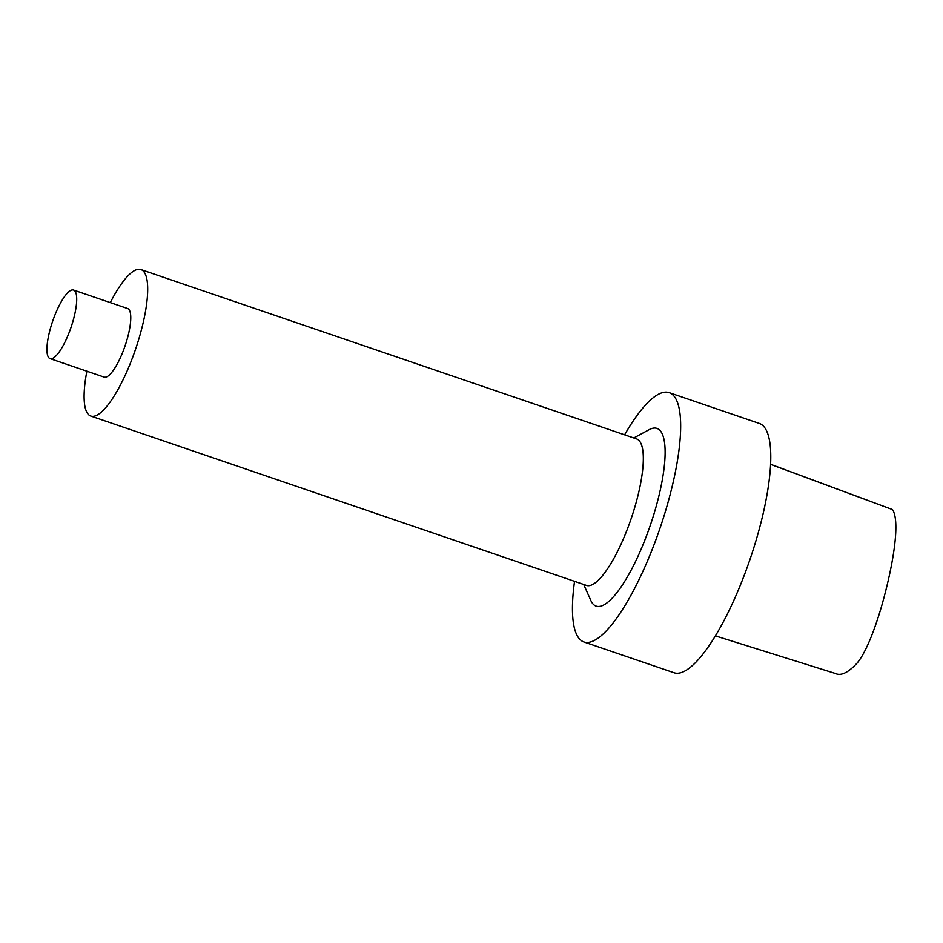 <?xml version="1.0" encoding="UTF-8"?>
<svg xmlns="http://www.w3.org/2000/svg" width="943" height="943" viewBox="0 0 943 943"><rect width="100%" height="100%" fill="white"/><g stroke="black" fill="none" stroke-linecap="round" stroke-linejoin="round"><path stroke-width="1.41" d="M715.431 635.877L835.286 673.432C840.508 676.001 847.191 673.172 855.325 664.933C865.415 655.385 875.799 626.6 882.212 604.015C893.092 565.211 900.553 521.349 892.443 509.55L770.537 464.262M583.717 584.471L590.789 600.396A93.887 25.084 -71.1 0 0 594.785 605.477A93.887 25.084 -71.1 0 0 653.464 515.609A93.887 25.084 -71.1 0 0 649.114 429.69L633.779 437.965M574.546 581.336A131.737 35.209 -71.1 0 0 581.984 641.028A131.737 35.209 -71.1 0 0 583.941 641.959A131.737 35.209 -71.1 0 0 659.852 528.681A131.737 35.209 -71.1 0 0 669.129 392.63A131.737 35.209 -71.1 0 0 624.608 434.829M86.874 371.2A77.409 20.687 -71.1 0 0 89.703 415.533A77.409 20.687 -71.1 0 0 90.858 416.075L586.487 585.414A77.409 20.687 -71.1 0 0 631.091 518.85A77.409 20.687 -71.1 0 0 636.549 438.908L140.908 269.568A77.409 20.687 -71.1 0 0 110.296 302.62M90.858 416.075A77.409 20.687 -71.1 0 0 135.462 349.511A77.409 20.687 -71.1 0 0 140.908 269.568M50.097 358.635L104.166 377.106A36.235 9.689 -71.1 0 0 125.042 345.951A36.235 9.689 -71.1 0 0 127.6 308.526L73.53 290.055A36.235 9.689 -71.1 0 0 53.008 320.172A36.235 9.689 -71.1 0 0 49.566 358.387A36.235 9.689 -71.1 0 0 50.097 358.635A36.235 9.689 -71.1 0 0 70.984 327.48A36.235 9.689 -71.1 0 0 73.53 290.055M583.941 641.959L674.056 672.748A131.737 35.209 -71.1 0 0 749.968 559.47A131.737 35.209 -71.1 0 0 759.245 423.419L669.129 392.63M770.537 464.345L892.443 509.55"/></g></svg>
